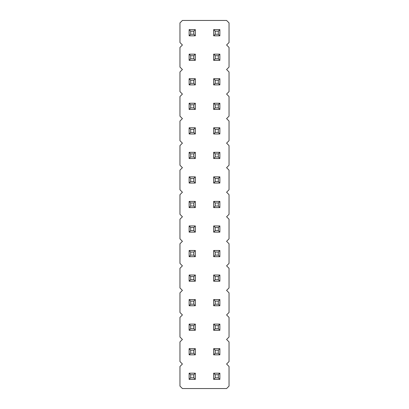 <?xml version="1.0" encoding="UTF-8"?>
<svg xmlns="http://www.w3.org/2000/svg" width="409" height="409" viewBox="0 0 409 409"><rect width="100%" height="100%" fill="white"/><g stroke="black" fill="none" stroke-linecap="round" stroke-linejoin="round"><path stroke-width="0.61" d="M182.414 20.45L179.96 22.904L179.96 42.536L182.414 44.99L179.96 47.444L179.96 67.076L182.414 69.53L179.96 71.984L179.96 91.616L182.414 94.07L179.96 96.524L179.96 116.156L182.414 118.61L179.96 121.064L179.96 140.696L182.414 143.15L179.96 145.604L179.96 165.236L182.414 167.69L179.96 170.144L179.96 189.776L182.414 192.23L179.96 194.684L179.96 214.316L182.414 216.77L179.96 219.224L179.96 238.856L182.414 241.31L179.96 243.764L179.96 263.396L182.414 265.85L179.96 268.304L179.96 287.936L182.414 290.39L179.96 292.844L179.96 312.476L182.414 314.93L179.96 317.384L179.96 337.016L182.414 339.47L179.96 341.924L179.96 361.556L182.414 364.01L179.96 366.464L179.96 386.096L182.414 388.55L226.586 388.55L229.04 386.096L229.04 366.464L226.586 364.01L229.04 361.556L229.04 341.924L226.586 339.47L229.04 337.016L229.04 317.384L226.586 314.93L229.04 312.476L229.04 292.844L226.586 290.39L229.04 287.936L229.04 268.304L226.586 265.85L229.04 263.396L229.04 243.764L226.586 241.31L229.04 238.856L229.04 219.224L226.586 216.77L229.04 214.316L229.04 194.684L226.586 192.23L229.04 189.776L229.04 170.144L226.586 167.69L229.04 165.236L229.04 145.604L226.586 143.15L229.04 140.696L229.04 121.064L226.586 118.61L229.04 116.156L229.04 96.524L226.586 94.07L229.04 91.616L229.04 71.984L226.586 69.53L229.04 67.076L229.04 47.444L226.586 44.99L229.04 42.536L229.04 22.904L226.586 20.45L182.414 20.45M189.137 275.027L195.323 275.027L193.774 276.576L190.686 276.576L189.137 275.027L189.137 281.213L195.323 281.213L195.323 275.027M195.323 256.673L195.323 250.487L193.774 252.036L193.774 255.124L195.323 256.673L189.137 256.673L189.137 250.487L195.323 250.487M195.323 232.133L195.323 225.947L193.774 227.496L193.774 230.584L195.323 232.133L189.137 232.133L189.137 225.947L195.323 225.947M189.137 152.327L195.323 152.327L193.774 153.876L190.686 153.876L189.137 152.327L189.137 158.513L195.323 158.513L195.323 152.327M195.323 176.867L189.137 176.867L189.137 183.053L195.323 183.053L195.323 176.867L193.774 178.416L193.774 181.504L195.323 183.053M189.137 201.407L195.323 201.407L193.774 202.956L190.686 202.956L189.137 201.407L189.137 207.593L195.323 207.593L195.323 201.407M213.677 176.867L219.863 176.867L218.314 178.416L215.226 178.416L213.677 176.867L213.677 183.053L219.863 183.053L219.863 176.867M219.863 232.133L219.863 225.947L218.314 227.496L218.314 230.584L219.863 232.133L213.677 232.133L213.677 225.947L219.863 225.947M219.863 207.593L219.863 201.407L218.314 202.956L218.314 206.044L219.863 207.593L213.677 207.593L213.677 201.407L219.863 201.407M219.863 152.327L213.677 152.327L213.677 158.513L219.863 158.513L219.863 152.327L218.314 153.876L218.314 156.964L219.863 158.513M219.863 281.213L219.863 275.027L218.314 276.576L218.314 279.664L219.863 281.213L213.677 281.213L213.677 275.027L219.863 275.027M219.863 256.673L219.863 250.487L218.314 252.036L218.314 255.124L219.863 256.673L213.677 256.673L213.677 250.487L219.863 250.487M219.863 60.353L219.863 54.167L218.314 55.716L218.314 58.804L219.863 60.353L213.677 60.353L213.677 54.167L219.863 54.167M189.137 54.167L195.323 54.167L193.774 55.716L190.686 55.716L189.137 54.167L189.137 60.353L195.323 60.353L195.323 54.167M189.137 78.707L195.323 78.707L193.774 80.256L190.686 80.256L189.137 78.707L189.137 84.893L195.323 84.893L195.323 78.707M219.863 84.893L219.863 78.707L218.314 80.256L218.314 83.344L219.863 84.893L213.677 84.893L213.677 78.707L219.863 78.707M195.323 109.433L195.323 103.247L193.774 104.796L193.774 107.884L195.323 109.433L189.137 109.433L189.137 103.247L195.323 103.247M219.863 109.433L219.863 103.247L218.314 104.796L218.314 107.884L219.863 109.433L213.677 109.433L213.677 103.247L219.863 103.247M219.863 127.787L213.677 127.787L213.677 133.973L219.863 133.973L219.863 127.787L218.314 129.336L218.314 132.424L219.863 133.973M195.323 127.787L189.137 127.787L189.137 133.973L195.323 133.973L195.323 127.787L193.774 129.336L193.774 132.424L195.323 133.973M219.863 330.293L219.863 324.107L218.314 325.656L218.314 328.744L219.863 330.293L213.677 330.293L213.677 324.107L219.863 324.107M189.137 324.107L195.323 324.107L193.774 325.656L190.686 325.656L189.137 324.107L189.137 330.293L195.323 330.293L195.323 324.107M195.323 305.753L195.323 299.567L193.774 301.116L193.774 304.204L195.323 305.753L189.137 305.753L189.137 299.567L195.323 299.567M219.863 305.753L219.863 299.567L218.314 301.116L218.314 304.204L219.863 305.753L213.677 305.753L213.677 299.567L219.863 299.567M213.677 348.647L219.863 348.647L218.314 350.196L215.226 350.196L213.677 348.647L213.677 354.833L219.863 354.833L219.863 348.647M195.323 348.647L189.137 348.647L189.137 354.833L195.323 354.833L195.323 348.647L193.774 350.196L193.774 353.284L195.323 354.833M213.677 29.627L219.863 29.627L218.314 31.176L215.226 31.176L213.677 29.627L213.677 35.813L219.863 35.813L219.863 29.627M189.137 29.627L195.323 29.627L193.774 31.176L190.686 31.176L189.137 29.627L189.137 35.813L195.323 35.813L195.323 29.627M219.863 373.187L213.677 373.187L213.677 379.373L219.863 379.373L219.863 373.187L218.314 374.736L218.314 377.824L219.863 379.373M195.323 379.373L195.323 373.187L193.774 374.736L193.774 377.824L195.323 379.373L189.137 379.373L189.137 373.187L195.323 373.187M189.137 281.213L190.686 279.664L190.686 276.576M195.323 281.213L193.774 279.664L193.774 276.576M190.686 279.664L193.774 279.664M189.137 250.487L190.686 252.036L193.774 252.036M189.137 256.673L190.686 255.124L190.686 252.036M190.686 255.124L193.774 255.124M189.137 225.947L190.686 227.496L193.774 227.496M189.137 232.133L190.686 230.584L190.686 227.496M190.686 230.584L193.774 230.584M189.137 158.513L190.686 156.964L190.686 153.876M195.323 158.513L193.774 156.964L193.774 153.876M190.686 156.964L193.774 156.964M189.137 183.053L190.686 181.504L193.774 181.504M189.137 176.867L190.686 178.416L193.774 178.416M190.686 181.504L190.686 178.416M189.137 207.593L190.686 206.044L190.686 202.956M195.323 207.593L193.774 206.044L193.774 202.956M190.686 206.044L193.774 206.044M213.677 183.053L215.226 181.504L215.226 178.416M219.863 183.053L218.314 181.504L218.314 178.416M215.226 181.504L218.314 181.504M213.677 225.947L215.226 227.496L218.314 227.496M213.677 232.133L215.226 230.584L215.226 227.496M215.226 230.584L218.314 230.584M213.677 201.407L215.226 202.956L218.314 202.956M213.677 207.593L215.226 206.044L215.226 202.956M215.226 206.044L218.314 206.044M213.677 158.513L215.226 156.964L218.314 156.964M213.677 152.327L215.226 153.876L218.314 153.876M215.226 156.964L215.226 153.876M213.677 275.027L215.226 276.576L218.314 276.576M213.677 281.213L215.226 279.664L215.226 276.576M215.226 279.664L218.314 279.664M213.677 250.487L215.226 252.036L218.314 252.036M213.677 256.673L215.226 255.124L215.226 252.036M215.226 255.124L218.314 255.124M213.677 54.167L215.226 55.716L218.314 55.716M213.677 60.353L215.226 58.804L215.226 55.716M215.226 58.804L218.314 58.804M189.137 60.353L190.686 58.804L190.686 55.716M195.323 60.353L193.774 58.804L193.774 55.716M190.686 58.804L193.774 58.804M189.137 84.893L190.686 83.344L190.686 80.256M195.323 84.893L193.774 83.344L193.774 80.256M190.686 83.344L193.774 83.344M213.677 78.707L215.226 80.256L218.314 80.256M213.677 84.893L215.226 83.344L215.226 80.256M215.226 83.344L218.314 83.344M189.137 103.247L190.686 104.796L193.774 104.796M189.137 109.433L190.686 107.884L190.686 104.796M190.686 107.884L193.774 107.884M213.677 103.247L215.226 104.796L218.314 104.796M213.677 109.433L215.226 107.884L215.226 104.796M215.226 107.884L218.314 107.884M213.677 133.973L215.226 132.424L218.314 132.424M213.677 127.787L215.226 129.336L218.314 129.336M215.226 132.424L215.226 129.336M189.137 133.973L190.686 132.424L193.774 132.424M189.137 127.787L190.686 129.336L193.774 129.336M190.686 132.424L190.686 129.336M213.677 324.107L215.226 325.656L218.314 325.656M213.677 330.293L215.226 328.744L215.226 325.656M215.226 328.744L218.314 328.744M189.137 330.293L190.686 328.744L190.686 325.656M195.323 330.293L193.774 328.744L193.774 325.656M190.686 328.744L193.774 328.744M189.137 299.567L190.686 301.116L193.774 301.116M189.137 305.753L190.686 304.204L190.686 301.116M190.686 304.204L193.774 304.204M213.677 299.567L215.226 301.116L218.314 301.116M213.677 305.753L215.226 304.204L215.226 301.116M215.226 304.204L218.314 304.204M213.677 354.833L215.226 353.284L215.226 350.196M219.863 354.833L218.314 353.284L218.314 350.196M215.226 353.284L218.314 353.284M189.137 354.833L190.686 353.284L193.774 353.284M189.137 348.647L190.686 350.196L193.774 350.196M190.686 353.284L190.686 350.196M213.677 35.813L215.226 34.264L215.226 31.176M219.863 35.813L218.314 34.264L218.314 31.176M215.226 34.264L218.314 34.264M189.137 35.813L190.686 34.264L190.686 31.176M195.323 35.813L193.774 34.264L193.774 31.176M190.686 34.264L193.774 34.264M213.677 379.373L215.226 377.824L218.314 377.824M213.677 373.187L215.226 374.736L218.314 374.736M215.226 377.824L215.226 374.736M189.137 373.187L190.686 374.736L193.774 374.736M189.137 379.373L190.686 377.824L190.686 374.736M190.686 377.824L193.774 377.824"/></g></svg>
